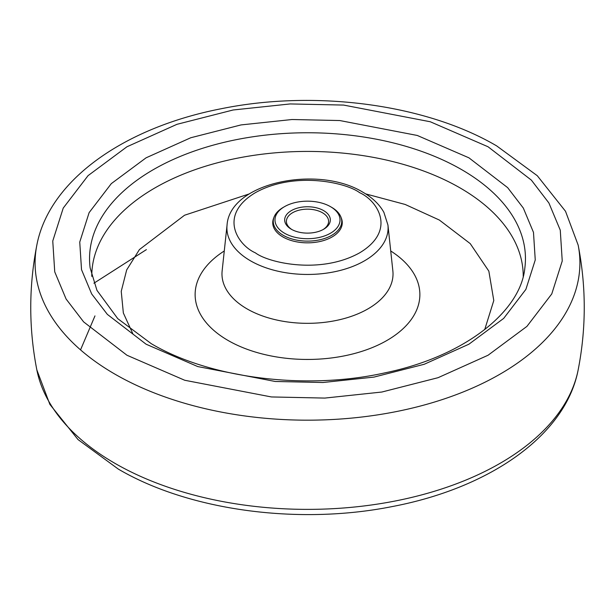 <?xml version="1.0" encoding="UTF-8"?>
<svg xmlns="http://www.w3.org/2000/svg" width="615" height="615" viewBox="0 0 615 615"><rect width="100%" height="100%" fill="white"/><g stroke="black" fill="none" stroke-linecap="round" stroke-linejoin="round"><path stroke-width="0.92" d="M94.964 315.902L80.534 349.881M484.705 329.625L493.791 300.543L488.84 271.13L470.221 243.609L439.341 220.039L405.154 204.457L365.633 193.879M249.367 193.879L184.546 215.235L139.428 249.559L126.675 269.931L121.24 291.356L123.346 312.974L132.901 333.914M273.798 217.833A34.763 20.072 0 0 0 272.737 222.761A34.763 20.072 0 0 0 282.915 236.96A34.763 20.072 0 0 0 320.807 241.311A34.763 20.072 0 0 0 342.263 222.761A34.763 20.072 0 0 0 341.202 217.833M331.716 207.37L330.493 206.663L331.716 207.37A34.248 19.772 180 0 1 341.748 221.354A34.248 19.772 180 0 1 320.607 239.619A34.248 19.772 180 0 1 283.284 235.33A34.248 19.772 180 0 1 273.252 221.354A34.248 19.772 180 0 1 283.284 207.37L284.507 206.663A32.518 18.773 180 0 1 330.493 206.663L330.493 206.663A32.518 18.773 180 0 1 330.493 233.216A32.518 18.773 180 0 1 284.507 233.216A32.518 18.773 180 0 1 284.507 206.663M291.356 229.257A22.832 13.184 0 0 0 323.644 229.257A22.832 13.184 0 0 0 323.644 210.614A22.832 13.184 0 0 0 291.356 210.614A22.832 13.184 0 0 0 291.356 229.257L291.356 229.257M323.006 229.61A21.102 12.185 0 0 0 328.602 221.354A21.102 12.185 0 0 0 322.421 212.736A21.102 12.185 0 0 0 299.428 210.092A21.102 12.185 0 0 0 286.398 221.354A21.102 12.185 0 0 0 291.994 229.61M126.951 355.247L83.625 321.891L66.097 299.028L54.735 271.853L52.759 241.011L63.23 208.085L88.068 175.636L126.951 146.77L176.951 124.322L233.154 109.985L290.188 103.935L343.608 105.073L430.269 121.755L488.049 146.77L531.375 180.126L548.903 202.988L560.265 230.164L562.241 261.006L551.77 293.932L526.932 326.381L488.049 355.247L438.049 377.695L381.846 392.032L324.812 398.082L271.392 396.944L184.731 380.262L126.951 355.247M36.839 245.116C49.331 179.695 124.845 127.451 221.062 108.77C315.134 89.552 425.565 104.112 496.697 145.916L537.287 175.721L565.508 211.268L578.162 245.116A272.414 157.279 180 0 1 425.834 404.562A272.414 157.279 180 0 1 114.874 374.112A272.414 157.279 180 0 1 36.839 245.116C28.728 286.705 28.728 328.295 36.839 369.884A272.414 157.279 0 0 0 114.874 463.31A272.414 157.279 0 0 0 397.328 500.579A272.414 157.279 0 0 0 578.162 369.884C565.6 435.727 489.171 488.202 392.101 506.591C298.436 525.279 188.99 510.611 118.303 469.084L78.013 439.556L49.861 404.378L36.839 369.884M146.385 249.629L93.918 283.207M146.086 344.2L197.738 366.563L275.22 381.477L322.975 382.499L373.966 377.095L424.219 364.272L468.914 344.2L503.685 318.393L525.887 289.381L535.25 259.945L533.482 232.37L523.327 208.078L507.652 187.637L468.914 157.817L417.262 135.454L339.78 120.54L292.025 119.518L241.034 124.922L190.781 137.745L146.086 157.817L111.315 183.624L89.114 212.636L79.75 242.072L81.518 269.647L91.673 293.939L107.348 314.38L146.086 344.2M90.151 267.948A217.956 125.837 180 0 1 216.665 144.21A217.956 125.837 180 0 1 461.619 169.617A217.956 125.837 180 0 1 524.849 267.948C520.751 311.605 464.256 356.654 384.667 372.913C305.632 390.51 209.63 378.271 151.275 343.685L117.749 318.639L96.962 290.372L90.151 267.948M523.219 276.381A215.719 124.545 0 0 0 460.035 187.898A215.719 124.545 0 0 0 224.621 160.984A215.719 124.545 0 0 0 91.781 276.381M390.725 250.982A112.368 64.875 180 0 1 385.005 341.548A112.368 64.875 180 0 1 228.042 340.449A112.368 64.875 180 0 1 224.275 250.982M247.022 308.868A85.523 49.377 0 0 0 342.663 318.962A85.523 49.377 0 0 0 392.862 270.9L387.942 225.044A80.596 46.532 180 0 1 340.633 270.339A80.596 46.532 180 0 1 250.513 260.822A80.596 46.532 180 0 1 227.058 225.044L222.138 270.9A85.523 49.377 0 0 0 247.022 308.868M255.386 252.85C238.043 245.262 217.525 215.358 255.386 192.672C294.67 170.816 346.468 182.663 359.614 192.672C376.957 200.267 397.474 230.171 359.614 252.85C320.33 274.713 268.532 262.859 255.386 252.85M578.162 245.116C586.272 286.705 586.272 328.295 578.162 369.884M387.942 225.044L383.891 212.352C379.455 204.426 372.521 197.753 363.073 192.334C318.516 164.666 229.833 182.324 227.058 225.044M341.748 221.354L341.748 226.22M273.252 221.354L273.252 226.22"/></g></svg>
